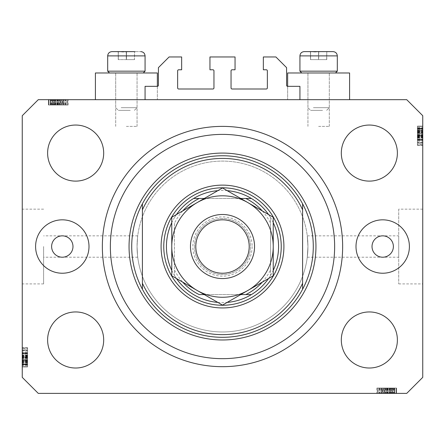 <?xml version="1.0" encoding="UTF-8"?>
<svg xmlns="http://www.w3.org/2000/svg" width="445" height="445" viewBox="0 0 445 445"><rect width="100%" height="100%" fill="white"/><g stroke="black" fill="none" stroke-linecap="round" stroke-linejoin="round"><path stroke-width="0.33" stroke-dasharray="2.23 1.67" d="M145.07 86.33L145.07 99.68L299.93 99.68L299.93 86.33L287.648 86.33A1.068 1.068 0 0 1 286.58 85.262L286.58 67.64L275.9 56.96L263.351 56.96L263.351 69.776L266.288 69.776A1.068 1.068 0 0 1 267.356 70.844L267.356 87.932A1.068 1.068 0 0 1 266.288 89L232.112 89A1.068 1.068 0 0 1 231.044 87.932L231.044 70.844A1.068 1.068 0 0 1 232.112 69.776L235.049 69.776L235.049 56.96L209.951 56.96L209.951 69.776L212.888 69.776A1.068 1.068 0 0 1 213.956 70.844L213.956 87.932A1.068 1.068 0 0 1 212.888 89L178.712 89A1.068 1.068 0 0 1 177.644 87.932L177.644 70.844A1.068 1.068 0 0 1 178.712 69.776L181.649 69.776L181.649 56.96L169.1 56.96L158.42 67.64L158.42 85.262A1.068 1.068 0 0 1 157.352 86.33L145.07 86.33M145.07 99.68L299.93 99.68M43.61 246.53L43.61 283.91L43.61 246.53M307.272 235.85L307.94 246.53A85.44 85.44 0 0 0 222.5 161.09A85.44 85.44 0 0 0 137.06 246.53C137.789 232.752 137.789 232.752 137.06 246.53C137.789 232.752 137.789 232.752 137.06 246.53A85.44 85.44 0 0 0 222.5 331.97A85.44 85.44 0 0 0 307.94 246.53L307.272 257.21L307.94 246.53A85.44 85.44 0 0 0 222.5 161.09A85.44 85.44 0 0 0 137.06 246.53C137.789 260.308 137.789 260.308 137.06 246.53C137.789 260.308 137.789 260.308 137.06 246.53A85.44 85.44 0 0 0 222.5 331.97A85.44 85.44 0 0 0 307.94 246.53L307.272 235.85L398.72 235.85L398.72 257.21L398.72 235.85M287.648 86.33L287.648 99.68L287.648 72.98L349.592 72.98L318.62 72.98L349.592 72.98L349.592 99.68L287.648 99.68L349.592 99.68M318.62 126.38L329.3 126.38L318.62 126.38M157.352 86.33L157.352 99.68L126.38 99.68L157.352 99.68L157.352 72.98L95.408 72.98L137.06 72.98L95.408 72.98L95.408 99.68L157.352 99.68L95.408 99.68M126.38 126.38L137.06 126.38L126.38 126.38M307.272 257.21L398.72 257.21M398.72 209.15L398.72 283.91L398.72 209.15L422.75 209.15L422.75 283.91L422.75 209.15M398.72 283.91L422.75 283.91M22.25 246.53L22.25 283.91L22.25 246.53M51.62 246.53A10.68 10.68 0 0 0 62.3 257.21A10.68 10.68 0 0 0 72.98 246.53A10.68 10.68 0 0 0 62.3 235.85A10.68 10.68 0 0 0 51.62 246.53M372.02 246.53A10.68 10.68 0 0 0 382.7 257.21A10.68 10.68 0 0 0 393.38 246.53A10.68 10.68 0 0 0 382.7 235.85A10.68 10.68 0 0 0 372.02 246.53M409.4 246.53A26.7 26.7 0 0 1 382.7 273.23A26.7 26.7 0 0 1 356 246.53A26.7 26.7 0 0 1 382.7 219.83A26.7 26.7 0 0 1 409.4 246.53M35.6 246.53A26.7 26.7 0 0 0 62.3 273.23A26.7 26.7 0 0 0 89 246.53A26.7 26.7 0 0 0 62.3 219.83A26.7 26.7 0 0 0 35.6 246.53M102.35 246.53A120.15 120.15 0 0 0 222.5 366.68A120.15 120.15 0 0 0 342.65 246.53A120.15 120.15 0 0 0 222.5 126.38A120.15 120.15 0 0 0 102.35 246.53A120.15 120.15 0 0 1 222.5 126.38A120.15 120.15 0 0 1 342.65 246.53A120.15 120.15 0 0 1 222.5 366.68A120.15 120.15 0 0 1 102.35 246.53A120.15 120.15 0 0 1 222.5 126.38A120.15 120.15 0 0 1 342.65 246.53A120.15 120.15 0 0 1 222.5 366.68A120.15 120.15 0 0 1 102.35 246.53M103.685 339.98A28.035 28.035 0 0 1 75.65 368.015A28.035 28.035 0 0 1 47.615 339.98A28.035 28.035 0 0 1 75.65 311.945A28.035 28.035 0 0 1 103.685 339.98M397.385 339.98A28.035 28.035 0 0 1 369.35 368.015A28.035 28.035 0 0 1 341.315 339.98A28.035 28.035 0 0 1 369.35 311.945A28.035 28.035 0 0 1 397.385 339.98M397.385 153.08A28.035 28.035 0 0 1 369.35 181.115A28.035 28.035 0 0 1 341.315 153.08A28.035 28.035 0 0 1 369.35 125.045A28.035 28.035 0 0 1 397.385 153.08M103.685 153.08A28.035 28.035 0 0 1 75.65 181.115A28.035 28.035 0 0 1 47.615 153.08A28.035 28.035 0 0 1 75.65 125.045A28.035 28.035 0 0 1 103.685 153.08M381.376 393.38L396.05 393.38L377.36 393.38L396.05 393.38L381.376 393.38L381.376 388.04L396.05 388.04L396.05 393.38L376.882 393.38L396.05 393.38L377.36 393.38L396.05 393.38L377.36 393.38L396.05 393.38L377.36 393.38L396.05 393.38L390.059 393.38L396.05 393.38L396.05 388.04L382.394 388.04L382.394 393.38L382.394 388.04L384.402 388.04L384.402 393.38L384.402 388.04L389.258 388.04L389.258 393.38L396.289 393.38L377.36 393.38L396.528 393.38L376.882 393.38L396.528 393.38L376.882 393.38L396.528 393.38L389.269 393.38L389.258 388.04L396.289 388.04L396.289 393.38L396.289 388.04L394.732 388.04L394.732 393.38L394.732 388.04L393.174 388.04L393.174 393.38L393.174 388.04L396.289 388.04L384.413 388.04L384.413 393.38M38.27 393.38L406.73 393.38L422.75 377.36L422.75 115.7L406.73 99.68L38.27 99.68L22.25 115.7L22.25 377.36L38.27 393.38M63.624 99.68L48.95 99.68L67.64 99.68L48.95 99.68L63.624 99.68L63.624 105.02L48.95 105.02L48.95 99.68L68.118 99.68L48.95 99.68L67.64 99.68L48.95 99.68L67.64 99.68L48.95 99.68L67.64 99.68L48.95 99.68L54.941 99.68L48.95 99.68L48.95 105.02L62.606 105.02L62.606 99.68L62.606 105.02L60.598 105.02L60.598 99.68L60.598 105.02L55.742 105.02L55.742 99.68L48.711 99.68L67.64 99.68L48.472 99.68L68.118 99.68L48.472 99.68L68.118 99.68L48.472 99.68L55.731 99.68L55.742 105.02L48.711 105.02L48.711 99.68L48.711 105.02L50.268 105.02L50.268 99.68L50.268 105.02L51.826 105.02L51.826 99.68L51.826 105.02L48.711 105.02L60.587 105.02L60.587 99.68M422.75 141.26L422.75 126.38L422.75 145.07L422.75 126.38L422.75 141.26L417.41 141.26L417.41 126.38L422.75 126.38L422.75 145.315L422.75 126.135L422.75 145.315L422.75 126.135L422.75 145.315L422.75 126.135L422.75 145.07L422.75 126.38L422.75 145.07L422.75 144.725L417.41 144.725L417.41 135.825L422.75 135.825M422.75 130.524L422.75 140.214L422.75 130.524L417.41 130.524L417.41 126.135L422.75 126.135L422.75 145.07L422.75 126.38L422.75 145.07L422.75 126.38L417.41 126.38L417.41 129.05L422.75 129.05L417.41 129.05L417.41 126.38L422.75 126.38L417.41 126.38L417.41 129.05L422.75 129.05L417.41 129.05L417.41 126.38L422.75 126.38L417.41 126.38L417.41 139.975L422.75 139.975L422.75 143.129L422.75 128.321L422.75 143.129L422.75 128.321L422.75 139.986L417.41 139.975L417.41 137.805L422.75 137.805M417.41 133.177L417.41 145.07L422.75 145.07L422.75 126.135L417.41 126.135L417.41 133.177L422.75 133.177M22.25 351.8L22.25 366.68L22.25 347.99L22.25 366.68L22.25 351.8L27.59 351.8L27.59 366.68L22.25 366.68L22.25 347.745L22.25 366.925L22.25 347.745L22.25 366.925L22.25 347.745L22.25 366.925L22.25 347.99L22.25 366.68L22.25 347.99L22.25 348.335L27.59 348.335L27.59 357.235L22.25 357.235M22.25 362.536L22.25 352.846L22.25 362.536L27.59 362.536L27.59 366.925L22.25 366.925L22.25 347.99L22.25 366.68L22.25 347.99L22.25 366.68L27.59 366.68L27.59 364.01L22.25 364.01L27.59 364.01L27.59 366.68L22.25 366.68L27.59 366.68L27.59 364.01L22.25 364.01L27.59 364.01L27.59 366.68L22.25 366.68L27.59 366.68L27.59 353.085L22.25 353.085L22.25 349.931L22.25 364.739L22.25 349.931L22.25 364.739L22.25 353.074L27.59 353.085L27.59 355.255L22.25 355.255M27.59 359.883L27.59 347.99L22.25 347.99L22.25 366.925L27.59 366.925L27.59 359.883L22.25 359.883M27.59 355.255L27.59 352.846L22.25 352.846L27.59 352.846L27.59 359.744L22.25 359.744M27.59 359.744L27.59 366.925L27.59 362.553L22.25 362.553M27.59 359.877L27.59 364.983L27.59 359.877L22.25 359.877L22.25 354.787L22.25 364.983L22.25 359.877L27.59 359.877M27.59 362.553L27.59 354.787L22.25 354.787L27.59 354.787L27.59 356.445L22.25 356.445M27.59 364.983L22.25 364.983L27.59 364.983M27.59 356.445L27.59 347.745L27.59 353.575L22.25 353.575L27.59 353.575L27.59 349.931L27.59 358.915L27.59 349.937L22.25 349.937L22.25 358.915L22.25 349.937L27.59 349.931L27.59 364.739L27.59 349.931L27.59 357.613L22.25 357.613L27.59 357.613L27.59 364.739L22.25 364.739L27.59 364.739L27.59 357.296L22.25 357.296L27.59 357.296L27.59 353.074L22.25 353.074L27.59 353.074L27.59 349.931L22.25 349.931L27.59 349.931L27.59 352.913L22.25 352.913M27.59 355.516L22.25 355.516M27.59 355.271L22.25 355.271M27.59 356.857L22.25 356.857M27.59 359.632L22.25 359.632M27.59 357.235L27.59 366.68L22.25 366.68L27.59 366.68L27.59 364.01L22.25 364.01L27.59 364.01L27.59 366.68L22.25 366.68L27.59 366.68L22.25 366.68L27.59 366.68L27.59 361.095L22.25 361.095L27.59 361.095L27.59 366.68L22.25 366.68L27.59 366.68L27.59 347.99L22.25 347.99L27.59 347.99L27.59 366.68L22.25 366.68L27.59 366.68L27.59 347.99L22.25 347.99L27.59 347.99L27.59 348.335L27.59 347.99L22.25 347.99L27.59 347.99L27.59 352.69L22.25 352.69M27.59 362.313L22.25 362.313M27.59 362.87L22.25 362.87M27.59 361.64L22.25 361.64M27.59 356.723L22.25 356.723L27.59 356.729L27.59 352.846L22.25 352.846L27.59 352.868L27.59 356.729M27.59 356.973L22.25 356.973M27.59 352.69L27.59 366.925L27.59 347.745L27.59 366.925L27.59 357.58L22.25 357.58L27.59 357.58L27.59 362.536M27.59 353.475L22.25 353.475L27.59 353.475L27.59 358.915L22.25 358.915L27.59 358.915L27.59 353.475M27.59 350.549L27.59 364.494L27.59 350.549L22.25 350.549L22.25 350.176L22.25 364.494L22.25 350.549M27.59 350.176L22.25 350.176L22.25 355.755L22.25 350.176L27.59 350.176L27.59 355.755L27.59 350.176L22.25 350.176L27.59 350.176M27.59 364.494L27.59 361.546L27.59 364.494L22.25 364.494L22.25 357.941L22.25 364.494L27.59 364.494L27.59 361.207L22.25 361.19L27.59 361.207L27.59 357.941L27.59 364.494L22.25 364.494M27.59 357.207L22.25 357.207M27.59 361.774L22.25 361.774M27.59 363.993L22.25 363.993L27.59 363.993M27.59 347.745L22.25 347.745M27.59 357.352L22.25 357.352L27.59 357.352M27.59 364.066L22.25 364.066L27.59 364.066M27.59 352.913L27.59 366.925L22.25 366.925L27.59 366.925L22.25 366.925L27.59 366.925L27.59 360.611L22.25 360.611M27.59 356.606L22.25 356.606M27.59 355.755L22.25 355.755M27.59 352.996L22.25 352.996M27.59 355.577L22.25 355.577M27.59 357.941L22.25 357.941M27.59 364.26L22.25 364.26M27.59 357.58L22.25 357.58M27.59 360.611L27.59 347.99L27.59 366.68L22.25 366.68L27.59 366.68L22.25 366.68L27.59 366.68L27.59 347.99L22.25 347.99L27.59 347.99L22.25 347.99L27.59 347.99L27.59 366.68L22.25 366.68L27.59 366.68L27.59 351.8M27.59 360.367L22.25 360.367M27.59 363.326L27.59 347.99L27.59 366.925L27.59 347.99L27.59 366.68L27.59 360.856L27.59 364.739L22.25 364.739L27.59 364.739L27.59 363.326L22.25 363.326M27.59 361.535L22.25 361.546M27.59 353.33L22.25 353.33M27.59 354.81L22.25 354.81M27.59 357.018L22.25 357.018M27.59 361.479L22.25 361.479M27.59 347.99L22.25 347.99L27.59 347.99M27.59 362.886L22.25 362.886M27.59 366.68L22.25 366.68L27.59 366.68M27.59 361.095L22.25 361.095M27.59 358.915L22.25 358.915L27.59 358.915M27.59 349.937L22.25 349.937M27.59 365.601L22.25 365.601M27.59 360.856L22.25 360.856M27.59 360.678L22.25 360.678M417.41 137.805L417.41 140.214L422.75 140.214L417.41 140.214L417.41 133.316L422.75 133.316M417.41 133.316L417.41 126.135L417.41 130.507L422.75 130.507M417.41 133.183L417.41 128.077L417.41 133.183L422.75 133.183L422.75 138.273L422.75 128.077L422.75 133.183L417.41 133.183M417.41 130.507L417.41 138.273L422.75 138.273L417.41 138.273L417.41 136.615L422.75 136.615M417.41 128.077L422.75 128.077L417.41 128.077M417.41 136.615L417.41 145.315L417.41 139.485L422.75 139.485L417.41 139.485L417.41 143.129L417.41 134.145L417.41 143.123L422.75 143.123L422.75 134.145L422.75 143.123L417.41 143.129L417.41 128.321L417.41 143.129L417.41 135.447L422.75 135.447L417.41 135.447L417.41 128.321L422.75 128.321L417.41 128.321L417.41 135.764L422.75 135.764L417.41 135.764L417.41 139.986L422.75 139.986L417.41 139.986L417.41 143.129L422.75 143.129L417.41 143.129L417.41 140.147L422.75 140.147M417.41 137.544L422.75 137.544M417.41 137.789L422.75 137.789M417.41 136.203L422.75 136.203M417.41 133.428L422.75 133.428M417.41 135.825L417.41 126.38L422.75 126.38L417.41 126.38L417.41 129.05L422.75 129.05L417.41 129.05L417.41 126.38L422.75 126.38L417.41 126.38L422.75 126.38L417.41 126.38L417.41 131.965L422.75 131.965L417.41 131.965L417.41 126.38L422.75 126.38L417.41 126.38L417.41 145.07L422.75 145.07L417.41 145.07L417.41 126.38L422.75 126.38L417.41 126.38L417.41 145.07L422.75 145.07L417.41 145.07L417.41 144.725L417.41 145.07L422.75 145.07L417.41 145.07L417.41 140.37L422.75 140.37M417.41 130.747L422.75 130.747M417.41 130.19L422.75 130.19M417.41 131.42L422.75 131.42M417.41 136.337L422.75 136.337L417.41 136.331L417.41 140.214L422.75 140.214L417.41 140.192L417.41 136.331M417.41 136.087L422.75 136.087M417.41 140.147L417.41 126.135L417.41 145.315L417.41 126.135L417.41 145.315L417.41 126.135L417.41 135.48L422.75 135.48L417.41 135.48L417.41 130.524M417.41 139.585L422.75 139.585L417.41 139.585L417.41 134.145L422.75 134.145L417.41 134.145L417.41 139.585M417.41 142.511L417.41 128.566L417.41 142.511L422.75 142.511L422.75 142.884L422.75 128.566L422.75 142.511M417.41 142.884L422.75 142.884L422.75 137.305L422.75 142.884L417.41 142.884L417.41 137.305L417.41 142.884L422.75 142.884L417.41 142.884M417.41 140.37L417.41 128.566L422.75 128.566L422.75 135.119L422.75 128.566L417.41 128.566L417.41 131.853L422.75 131.87L417.41 131.853L417.41 126.38L422.75 126.38L417.41 126.38L417.41 145.07L422.75 145.07L417.41 145.07L417.41 128.566L422.75 128.566M417.41 135.853L422.75 135.853M417.41 131.286L422.75 131.286M417.41 129.067L422.75 129.067L417.41 129.067M417.41 145.315L422.75 145.315M417.41 135.708L422.75 135.708L417.41 135.708M417.41 128.994L422.75 128.994L417.41 128.994M417.41 128.566L417.41 145.07L417.41 126.135L422.75 126.135L417.41 126.135L422.75 126.135L417.41 126.135L417.41 127.459L422.75 127.459M417.41 136.454L422.75 136.454M417.41 135.119L422.75 135.119M417.41 137.305L422.75 137.305M417.41 140.064L422.75 140.064M417.41 137.483L422.75 137.483M417.41 128.8L422.75 128.8M417.41 135.48L422.75 135.48M417.41 130.174L417.41 145.07L422.75 145.07L417.41 145.07L417.41 126.38L422.75 126.38L417.41 126.38L417.41 145.07L422.75 145.07L417.41 145.07L417.41 130.174L422.75 130.174M417.41 132.449L422.75 132.449M417.41 132.693L422.75 132.693M417.41 129.734L417.41 145.07L417.41 126.38L417.41 145.07L417.41 126.38L417.41 132.204L417.41 128.321L422.75 128.321L417.41 128.321L417.41 129.734L422.75 129.734M417.41 131.525L422.75 131.525M417.41 139.73L422.75 139.73M417.41 138.25L422.75 138.25M417.41 136.042L422.75 136.042M417.41 131.581L422.75 131.581M417.41 145.07L422.75 145.07L417.41 145.07M417.41 127.459L417.41 131.965L417.41 126.38L422.75 126.38L417.41 126.38L417.41 141.26M417.41 126.38L422.75 126.38L417.41 126.38M417.41 131.965L422.75 131.965M417.41 134.145L422.75 134.145L417.41 134.145M417.41 143.123L422.75 143.123M417.41 132.204L422.75 132.204M417.41 132.382L422.75 132.382M60.587 105.02L62.845 105.02L62.845 99.68L62.845 105.02L60.598 105.02L62.845 105.02L62.378 105.02L62.378 99.68M62.378 105.02L48.711 105.02L55.731 105.02L50.385 105.02L50.385 99.68L66.205 99.68L50.385 99.68L66.205 99.68L50.385 99.68L50.385 105.02L52.588 105.02L52.588 99.68M55.731 105.02L55.731 99.68L55.731 105.02M52.588 105.02L62.845 105.02L59.73 105.02L61.171 105.02L61.171 99.68L61.171 105.02L58.228 105.02L58.228 99.68M50.268 105.02L50.268 99.68L50.268 105.02M48.711 105.02L48.711 99.68M60.926 105.02L60.926 99.68M58.228 105.02L48.95 105.02L48.95 99.68L48.95 105.02L54.941 105.02L54.941 99.68L54.941 105.02L48.95 105.02L48.95 99.68L48.95 105.02L67.64 105.02L67.64 99.68L67.64 105.02L48.95 105.02L48.95 99.68L48.95 105.02L67.64 105.02L67.64 99.68L67.64 105.02L66.967 105.02L66.967 99.68M51.826 105.02L51.826 99.68L51.826 105.02M62.845 105.02L62.845 99.68M63.757 105.02L48.472 105.02L68.118 105.02L48.472 105.02L68.118 105.02L48.472 105.02L60.909 105.02L60.904 99.68L60.909 105.02L63.757 105.02L63.757 99.68M66.967 105.02L58.061 105.02L65.721 105.02L59.73 105.02L59.73 99.68L50.869 99.68L65.721 99.68L59.73 99.68L59.73 105.02L65.721 105.02L50.869 105.02L58.061 105.02L58.061 99.68L58.061 105.02L48.95 105.02L48.95 99.68L48.95 105.02L67.64 105.02L67.64 99.68L67.64 105.02L63.006 105.02L63.006 99.68M61.171 105.02L61.171 99.68M59.33 105.02L59.33 99.68M58.095 105.02L58.095 99.68M56.687 105.02L56.687 99.68M54.768 105.02L54.768 99.68M52.655 105.02L52.655 99.68M50.558 105.02L50.558 99.68M53.889 105.02L53.889 99.68M55.297 105.02L55.297 99.68M57.16 105.02L57.16 99.68M59.263 105.02L59.263 99.68M63.997 105.02L56.86 105.02L63.997 105.02L63.997 99.68L56.86 99.68L63.997 99.68L56.86 99.68L63.997 99.68L63.997 105.02L56.86 105.02L56.86 99.68L56.86 105.02L63.997 105.02M65.721 105.02L65.721 99.68L65.721 105.02M63.006 105.02L50.869 105.02L50.869 99.68L57.817 99.68L50.869 99.68L50.869 105.02L54.257 105.02L54.257 99.68L54.257 105.02L48.95 105.02L48.95 99.68L48.95 105.02L67.64 105.02L67.64 99.68L67.64 105.02L52.911 105.02L52.911 99.68M65.198 105.02L65.198 99.68M51.342 105.02L51.342 99.68M58.212 105.02L58.212 99.68L58.223 105.02M68.118 105.02L68.118 99.68M58.301 105.02L58.301 99.68L58.306 105.02M52.911 105.02L67.64 105.02L48.472 105.02L48.472 99.68L48.472 105.02L48.472 99.68L48.472 105.02L50.63 105.02L50.63 99.68M66.205 105.02L66.205 99.68M50.63 105.02L52.065 105.02L50.385 105.02L50.385 99.68L50.385 105.02L50.385 99.68L50.385 105.02L67.64 105.02L67.64 99.68L67.64 105.02L48.95 105.02L48.95 99.68L48.95 105.02L67.64 105.02L67.64 99.68L67.64 105.02L52.927 105.02L52.927 99.68M59.035 105.02L59.035 99.68M62.973 105.02L62.973 99.68M59.73 105.02L59.73 99.68M57.817 105.02L57.817 99.68L57.817 105.02M57.594 105.02L57.594 99.68M50.869 105.02L50.869 99.68M52.555 105.02L52.555 99.68M53.5 105.02L53.5 99.68M53.556 105.02L53.556 99.68M55.391 105.02L55.391 99.68M64.953 105.02L64.953 99.68M63.807 105.02L63.807 99.68M63.835 105.02L63.835 99.68M61.421 105.02L61.421 99.68M59.563 105.02L59.563 99.68M53.528 105.02L53.528 99.68L53.539 105.02M52.927 105.02L67.64 105.02L67.64 99.68L67.64 105.02L48.95 105.02L48.95 99.68L48.95 105.02L63.624 105.02M67.64 105.02L67.64 99.68L67.64 105.02L48.95 105.02L48.95 99.68L48.95 105.02L54.941 105.02L54.941 99.68L54.941 105.02L48.95 105.02L48.95 99.68L48.95 105.02L67.64 105.02L67.64 99.68L67.64 105.02M56.86 105.02L56.86 99.68L56.86 105.02M52.065 105.02L52.065 99.68M50.658 105.02L50.658 99.68M384.413 388.04L382.155 388.04L382.155 393.38L382.155 388.04L384.402 388.04L382.155 388.04L382.622 388.04L382.622 393.38M382.622 388.04L396.289 388.04L389.269 388.04L394.615 388.04L394.615 393.38L378.795 393.38L394.615 393.38L378.795 393.38L394.615 393.38L394.615 388.04L392.412 388.04L392.412 393.38M389.269 388.04L389.269 393.38L389.269 388.04M392.412 388.04L382.155 388.04L385.27 388.04L383.829 388.04L383.829 393.38L383.829 388.04L386.772 388.04L386.772 393.38M394.732 388.04L394.732 393.38L394.732 388.04M396.289 388.04L396.289 393.38M384.074 388.04L384.074 393.38M386.772 388.04L396.05 388.04L396.05 393.38L396.05 388.04L390.059 388.04L390.059 393.38L390.059 388.04L396.05 388.04L396.05 393.38L396.05 388.04L377.36 388.04L377.36 393.38L377.36 388.04L396.05 388.04L396.05 393.38L396.05 388.04L377.36 388.04L377.36 393.38L377.36 388.04L378.033 388.04L378.033 393.38M393.174 388.04L393.174 393.38L393.174 388.04M382.155 388.04L382.155 393.38M381.243 388.04L396.528 388.04L376.882 388.04L396.528 388.04L376.882 388.04L396.528 388.04L384.091 388.04L384.096 393.38L384.091 388.04L381.243 388.04L381.243 393.38M378.033 388.04L386.939 388.04L379.279 388.04L385.27 388.04L385.27 393.38L394.131 393.38L379.279 393.38L385.27 393.38L385.27 388.04L379.279 388.04L394.131 388.04L386.939 388.04L386.939 393.38L386.939 388.04L396.05 388.04L396.05 393.38L396.05 388.04L377.36 388.04L377.36 393.38L377.36 388.04L381.994 388.04L381.994 393.38M383.829 388.04L383.829 393.38M385.67 388.04L385.67 393.38M386.905 388.04L386.905 393.38M388.313 388.04L388.313 393.38M390.232 388.04L390.232 393.38M392.345 388.04L392.345 393.38M394.442 388.04L394.442 393.38M391.111 388.04L391.111 393.38M389.703 388.04L389.703 393.38M387.84 388.04L387.84 393.38M385.737 388.04L385.737 393.38M381.003 388.04L388.14 388.04L381.003 388.04L381.003 393.38L388.14 393.38L381.003 393.38L388.14 393.38L381.003 393.38L381.003 388.04L388.14 388.04L388.14 393.38L388.14 388.04L381.003 388.04M379.279 388.04L379.279 393.38L379.279 388.04M381.994 388.04L394.131 388.04L394.131 393.38L387.183 393.38L394.131 393.38L394.131 388.04L390.743 388.04L390.743 393.38L390.743 388.04L396.05 388.04L396.05 393.38L396.05 388.04L377.36 388.04L377.36 393.38L377.36 388.04L392.089 388.04L392.089 393.38M379.802 388.04L379.802 393.38M393.658 388.04L393.658 393.38M386.788 388.04L386.788 393.38L386.777 388.04M376.882 388.04L376.882 393.38M386.699 388.04L386.699 393.38L386.694 388.04M392.089 388.04L377.36 388.04L396.528 388.04L396.528 393.38L396.528 388.04L396.528 393.38L396.528 388.04L394.37 388.04L394.37 393.38M378.795 388.04L378.795 393.38M394.37 388.04L392.935 388.04L394.615 388.04L394.615 393.38L394.615 388.04L394.615 393.38L394.615 388.04L377.36 388.04L377.36 393.38L377.36 388.04L396.05 388.04L396.05 393.38L396.05 388.04L377.36 388.04L377.36 393.38L377.36 388.04L392.073 388.04L392.073 393.38M385.965 388.04L385.965 393.38M382.027 388.04L382.027 393.38M385.27 388.04L385.27 393.38M387.183 388.04L387.183 393.38L387.183 388.04M387.406 388.04L387.406 393.38M394.131 388.04L394.131 393.38M392.445 388.04L392.445 393.38M391.5 388.04L391.5 393.38M391.444 388.04L391.444 393.38M389.609 388.04L389.609 393.38M380.047 388.04L380.047 393.38M381.193 388.04L381.193 393.38M381.165 388.04L381.165 393.38M383.579 388.04L383.579 393.38M385.437 388.04L385.437 393.38M391.472 388.04L391.472 393.38L391.461 388.04M392.073 388.04L377.36 388.04L377.36 393.38L377.36 388.04L396.05 388.04L396.05 393.38L396.05 388.04L381.376 388.04M377.36 388.04L377.36 393.38L377.36 388.04L396.05 388.04L396.05 393.38L396.05 388.04L390.059 388.04L390.059 393.38L390.059 388.04L396.05 388.04L396.05 393.38L396.05 388.04L377.36 388.04L377.36 393.38L377.36 388.04M388.14 388.04L388.14 393.38L388.14 388.04M392.935 388.04L392.935 393.38M394.342 388.04L394.342 393.38M121.813 51.62L135.725 51.62L117.035 51.62L134.535 51.62L118.225 51.62L122.425 51.976L134.535 51.62L121.813 51.62M130.296 110.36L118.37 110.36L130.296 110.36M121.162 107.69L137.06 107.69L121.162 107.69M131.598 72.98L115.7 72.98L131.598 72.98M134.629 72.98L109.503 72.98L134.629 72.98M117.246 71.167L145.07 71.167L117.246 71.167M111.962 51.62L140.798 51.62L117.035 51.62L135.725 51.62L126.258 51.62L126.258 59.63L134.535 59.63L118.225 59.63L118.225 51.62L122.425 51.976L134.535 51.62L134.412 59.63L126.258 59.63L126.258 51.62M118.348 51.62L118.348 59.63L118.225 51.62L118.225 59.63L134.535 59.63L134.535 51.62M126.502 59.63L126.502 51.62L126.502 59.63M314.053 51.62L327.965 51.62L309.275 51.62L326.775 51.62L310.465 51.62L314.665 51.976L326.775 51.62L314.053 51.62M322.536 110.36L310.61 110.36L322.536 110.36M313.402 107.69L329.3 107.69L313.402 107.69M323.838 72.98L307.94 72.98L323.838 72.98M326.869 72.98L301.743 72.98L326.869 72.98M309.486 71.167L337.31 71.167L309.486 71.167M304.202 51.62L333.038 51.62M310.588 51.62L310.588 59.63L310.588 51.62L310.465 59.63L326.775 59.63L310.465 59.63L318.742 59.63L318.742 51.62L327.965 51.62L318.498 51.62L318.498 59.63L310.465 59.63L310.465 51.62L314.665 51.976L318.742 51.62L318.742 59.63L326.775 59.63L326.775 51.62L326.652 59.63L318.498 59.63L318.498 51.62M337.31 71.167L299.93 71.167L299.93 55.892L337.31 55.892L299.93 55.892L337.31 55.892L337.31 71.167L335.497 72.98M326.775 51.62L326.652 59.63L326.775 51.62M145.07 71.167L107.69 71.167L107.69 55.892L145.07 55.892L107.69 55.892L145.07 55.892L145.07 71.167L143.257 72.98M163.76 246.53A58.74 58.74 0 0 0 222.5 305.27A58.74 58.74 0 0 0 281.24 246.53A58.74 58.74 0 0 0 222.5 187.79A58.74 58.74 0 0 0 163.76 246.53A58.74 58.74 0 0 0 222.5 305.27A58.74 58.74 0 0 0 281.24 246.53A58.74 58.74 0 0 0 222.5 187.79A58.74 58.74 0 0 0 163.76 246.53A58.74 58.74 0 0 0 222.5 305.27A58.74 58.74 0 0 0 281.24 246.53A58.74 58.74 0 0 0 222.5 187.79A58.74 58.74 0 0 0 163.76 246.53M131.72 246.53A90.78 90.78 0 0 0 222.5 337.31A90.78 90.78 0 0 0 313.28 246.53A90.78 90.78 0 0 0 222.5 155.75A90.78 90.78 0 0 0 131.72 246.53A90.78 90.78 0 0 1 222.5 155.75A90.78 90.78 0 0 1 313.28 246.53M302.6 209.823L302.6 283.237M142.4 209.823L142.4 283.237M252.137 246.53A29.637 29.637 0 0 1 222.5 276.167A29.637 29.637 0 0 1 192.863 246.53A29.637 29.637 0 0 1 222.5 216.893A29.637 29.637 0 0 1 252.137 246.53M194.465 246.53A28.035 28.035 0 0 0 222.5 274.565A28.035 28.035 0 0 0 250.535 246.53A28.035 28.035 0 0 0 222.5 218.495A28.035 28.035 0 0 0 194.465 246.53A28.035 28.035 0 0 0 222.5 274.565A28.035 28.035 0 0 0 250.535 246.53A28.035 28.035 0 0 0 222.5 218.495A28.035 28.035 0 0 0 194.465 246.53M273.23 222.65A56.07 56.07 0 0 0 268.546 214.535A56.07 56.07 0 0 1 270.56 217.649L270.56 223.251A53.4 53.4 0 0 0 262.305 210.936M193.619 198.47A56.07 56.07 0 0 0 171.77 222.65M227.184 190.655A56.07 56.07 0 0 0 217.816 190.655M307.94 246.53A85.44 85.44 0 0 0 222.5 161.09A85.44 85.44 0 0 0 137.06 246.53A85.44 85.44 0 0 0 222.5 331.97A85.44 85.44 0 0 0 307.94 246.53A85.44 85.44 0 0 0 222.5 161.09A85.44 85.44 0 0 0 137.06 246.53A85.44 85.44 0 0 0 222.5 331.97A85.44 85.44 0 0 0 307.94 246.53M262.305 282.124A53.4 53.4 0 0 0 270.56 269.809L270.56 275.411A56.07 56.07 0 0 1 268.546 278.526A56.07 56.07 0 0 0 270.56 275.411L270.56 217.649A56.07 56.07 0 0 0 268.546 214.535M268.546 278.526A56.07 56.07 0 0 0 273.23 270.41M199.221 294.59L245.779 294.59M217.816 302.405A56.07 56.07 0 0 0 227.184 302.405M182.695 210.936A53.4 53.4 0 0 0 174.44 223.251L174.44 275.411A56.07 56.07 0 0 0 193.619 294.59M171.77 270.41A56.07 56.07 0 0 0 174.44 275.411L174.44 269.809A53.4 53.4 0 0 0 182.695 282.124M245.779 198.47L199.221 198.47M270.56 269.809L270.56 223.251M240.717 198.47L204.283 198.47M174.44 223.251L174.44 269.809M204.283 294.59L240.717 294.59M176.454 278.526A56.07 56.07 0 0 1 174.44 275.411A56.07 56.07 0 0 0 176.454 278.526M174.44 217.649A56.07 56.07 0 0 1 176.454 214.535A56.07 56.07 0 0 0 174.44 217.649M249.2 246.53A26.7 26.7 0 0 0 222.5 219.83A26.7 26.7 0 0 0 195.8 246.53A26.7 26.7 0 0 0 222.5 273.23A26.7 26.7 0 0 0 249.2 246.53A26.7 26.7 0 0 0 222.5 219.83A26.7 26.7 0 0 0 195.8 246.53A26.7 26.7 0 0 0 222.5 273.23A26.7 26.7 0 0 0 249.2 246.53A26.7 26.7 0 0 0 222.5 219.83A26.7 26.7 0 0 0 195.8 246.53M254.54 246.53A32.04 32.04 0 0 0 222.5 214.49A32.04 32.04 0 0 0 190.46 246.53A32.04 32.04 0 0 0 222.5 278.57A32.04 32.04 0 0 0 254.54 246.53A32.04 32.04 0 0 1 222.5 278.57A32.04 32.04 0 0 1 190.46 246.53A32.04 32.04 0 0 1 222.5 214.49A32.04 32.04 0 0 1 254.54 246.53M171.77 237.841L171.77 246.53A50.73 50.73 0 0 0 197.135 290.463L171.77 275.817L222.5 305.109L171.77 275.817L171.77 246.53A50.73 50.73 0 0 1 197.135 202.597L222.5 187.951L247.865 202.597L222.5 187.951L171.77 217.243L222.5 187.951L247.865 202.597A50.73 50.73 0 0 0 171.77 246.53L171.77 268.218M171.77 275.817L171.77 225.242M273.23 255.263L273.23 246.53A50.73 50.73 0 0 0 247.865 202.597L273.23 217.243L273.23 275.817L247.865 290.463L273.23 275.817L273.23 273.853M273.23 217.243L273.23 275.817L247.865 290.463A50.73 50.73 0 0 0 247.865 202.597A50.73 50.73 0 0 0 197.135 202.597L171.77 217.243L171.77 246.53A50.73 50.73 0 0 0 247.865 290.463L222.5 305.109L247.865 290.463L222.5 305.109L197.135 290.463A50.73 50.73 0 0 0 273.23 246.53L273.23 238.264M273.23 271.856L273.23 269.854M27.59 360.889L22.25 360.889M27.59 358.353L22.25 358.353M27.59 353.775L22.25 353.775L27.59 353.775M27.59 358.003L22.25 358.003M27.59 356.056L22.25 356.056M27.59 360.823L22.25 360.823M417.41 132.171L422.75 132.171M417.41 134.707L422.75 134.707M417.41 139.285L422.75 139.285L417.41 139.285M417.41 131.509L422.75 131.509L417.41 131.509M417.41 135.058L422.75 135.058M417.41 137.004L422.75 137.004M417.41 132.237L422.75 132.237M58.367 105.02L58.367 99.68M55.208 105.02L55.208 99.68M55.019 105.02L55.019 99.68M386.633 388.04L386.633 393.38M389.792 388.04L389.792 393.38M389.981 388.04L389.981 393.38M137.727 257.21L43.61 257.21M307.94 126.38L307.94 72.98L307.94 126.38M115.7 126.38L115.7 72.98L115.7 126.38M43.61 283.91L22.25 283.91M43.61 209.15L22.25 209.15M137.06 126.38L137.06 72.98L137.06 126.38M329.3 126.38L329.3 72.98L329.3 126.38M137.727 235.85L43.61 235.85M134.39 110.36L137.06 107.69L137.06 72.98L137.06 107.69L134.39 110.36M109.503 72.98L107.69 71.167M115.7 107.69L115.7 72.98L115.7 107.69L118.37 110.36L115.7 107.69M134.473 51.976L135.725 51.62L134.473 51.976M118.287 51.976L117.035 51.62L118.287 51.976M326.63 110.36L329.3 107.69L329.3 72.98L329.3 107.69L326.63 110.36M301.743 72.98L299.93 71.167M307.94 107.69L307.94 72.98L307.94 107.69L310.61 110.36L307.94 107.69M326.713 51.976L327.965 51.62L326.713 51.976M310.527 51.976L309.275 51.62L310.527 51.976"/><path stroke-width="0.67" d="M299.93 99.68L299.93 86.33L287.648 86.33A1.068 1.068 0 0 1 286.58 85.262L286.58 67.64L275.9 56.96L263.351 56.96L263.351 69.776L266.288 69.776A1.068 1.068 0 0 1 267.356 70.844L267.356 87.932A1.068 1.068 0 0 1 266.288 89L232.112 89A1.068 1.068 0 0 1 231.044 87.932L231.044 70.844A1.068 1.068 0 0 1 232.112 69.776L235.049 69.776L235.049 56.96L209.951 56.96L209.951 69.776L212.888 69.776A1.068 1.068 0 0 1 213.956 70.844L213.956 87.932A1.068 1.068 0 0 1 212.888 89L178.712 89A1.068 1.068 0 0 1 177.644 87.932L177.644 70.844A1.068 1.068 0 0 1 178.712 69.776L181.649 69.776L181.649 56.96L169.1 56.96L158.42 67.64L158.42 85.262A1.068 1.068 0 0 1 157.352 86.33L145.07 86.33L145.07 99.68M349.592 99.68L349.592 72.98L287.648 72.98L287.648 86.33M95.408 99.68L95.408 72.98L157.352 72.98L157.352 86.33M51.62 246.53A10.68 10.68 0 0 0 62.3 257.21A10.68 10.68 0 0 0 72.98 246.53A10.68 10.68 0 0 0 62.3 235.85A10.68 10.68 0 0 0 51.62 246.53M372.02 246.53A10.68 10.68 0 0 0 382.7 257.21A10.68 10.68 0 0 0 393.38 246.53A10.68 10.68 0 0 0 382.7 235.85A10.68 10.68 0 0 0 372.02 246.53M409.4 246.53A26.7 26.7 0 0 1 382.7 273.23A26.7 26.7 0 0 1 356 246.53A26.7 26.7 0 0 1 382.7 219.83A26.7 26.7 0 0 1 409.4 246.53M35.6 246.53A26.7 26.7 0 0 0 62.3 273.23A26.7 26.7 0 0 0 89 246.53A26.7 26.7 0 0 0 62.3 219.83A26.7 26.7 0 0 0 35.6 246.53M102.35 246.53A120.15 120.15 0 0 0 222.5 366.68A120.15 120.15 0 0 0 342.65 246.53A120.15 120.15 0 0 0 222.5 126.38A120.15 120.15 0 0 0 102.35 246.53M47.615 339.98A28.035 28.035 0 0 0 75.65 368.015A28.035 28.035 0 0 0 103.685 339.98A28.035 28.035 0 0 0 75.65 311.945A28.035 28.035 0 0 0 47.615 339.98M341.315 339.98A28.035 28.035 0 0 0 369.35 368.015A28.035 28.035 0 0 0 397.385 339.98A28.035 28.035 0 0 0 369.35 311.945A28.035 28.035 0 0 0 341.315 339.98M341.315 153.08A28.035 28.035 0 0 0 369.35 181.115A28.035 28.035 0 0 0 397.385 153.08A28.035 28.035 0 0 0 369.35 125.045A28.035 28.035 0 0 0 341.315 153.08M47.615 153.08A28.035 28.035 0 0 0 75.65 181.115A28.035 28.035 0 0 0 103.685 153.08A28.035 28.035 0 0 0 75.65 125.045A28.035 28.035 0 0 0 47.615 153.08M38.27 393.38L406.73 393.38L422.75 377.36L422.75 115.7L406.73 99.68L38.27 99.68L22.25 115.7L22.25 377.36L38.27 393.38M109.503 72.98L107.69 71.167L145.07 71.167L145.07 55.892L107.69 55.892C107.94 53.3 109.364 51.876 111.962 51.62L134.535 51.62M309.275 51.62L333.038 51.62C335.636 51.876 337.06 53.3 337.31 55.892L299.93 55.892C300.18 53.3 301.604 51.876 304.202 51.62L309.275 51.62M301.743 72.98L299.93 71.167L337.31 71.167L337.31 55.892C337.06 53.3 335.636 51.876 333.038 51.62M318.498 51.62L310.588 51.62M126.258 51.62L118.348 51.62M283.91 246.53A61.41 61.41 0 0 1 222.5 307.94A61.41 61.41 0 0 1 161.09 246.53A61.41 61.41 0 0 1 222.5 185.12A61.41 61.41 0 0 1 283.91 246.53M334.64 246.53A112.14 112.14 0 0 0 222.5 134.39A112.14 112.14 0 0 0 110.36 246.53A112.14 112.14 0 0 0 222.5 358.67A112.14 112.14 0 0 0 334.64 246.53M313.28 246.53A90.78 90.78 0 0 0 302.6 203.81L302.6 209.823A88.11 88.11 0 0 0 142.4 209.823L142.4 283.237A88.11 88.11 0 0 0 302.6 283.237L302.6 289.25A90.78 90.78 0 0 0 313.28 246.53M142.4 203.81A90.78 90.78 0 0 0 222.5 337.31A90.78 90.78 0 0 0 302.6 289.25L302.6 203.81A90.78 90.78 0 0 0 142.4 203.81L142.4 209.823L142.4 203.81M142.4 283.237L142.4 289.25L142.4 283.237M273.23 270.41A56.07 56.07 0 0 0 273.23 222.65M163.76 246.53A58.74 58.74 0 0 1 222.5 187.79A58.74 58.74 0 0 1 281.24 246.53A58.74 58.74 0 0 1 222.5 305.27A58.74 58.74 0 0 1 163.76 246.53M171.77 222.65A56.07 56.07 0 0 0 171.77 270.41M268.546 214.535A56.07 56.07 0 0 0 251.381 198.47L245.779 198.47L251.381 198.47A56.07 56.07 0 0 1 268.546 214.535A56.07 56.07 0 0 0 227.184 190.655M217.816 190.655A56.07 56.07 0 0 0 193.619 198.47L199.221 198.47L193.619 198.47A56.07 56.07 0 0 0 176.454 214.535A56.07 56.07 0 0 1 193.619 198.47M182.695 282.124A53.4 53.4 0 0 0 199.221 294.59L204.283 294.59M240.717 294.59L251.381 294.59A56.07 56.07 0 0 0 268.546 278.526A56.07 56.07 0 0 1 251.381 294.59L245.779 294.59A53.4 53.4 0 0 0 262.305 282.124M193.619 294.59A56.07 56.07 0 0 1 176.454 278.526A56.07 56.07 0 0 0 217.816 302.405M227.184 302.405A56.07 56.07 0 0 0 268.546 278.526M262.305 210.936A53.4 53.4 0 0 0 245.779 198.47L240.717 198.47M204.283 198.47L199.221 198.47A53.4 53.4 0 0 0 182.695 210.936M249.2 246.53A26.7 26.7 0 0 0 222.5 219.83A26.7 26.7 0 0 0 195.8 246.53A26.7 26.7 0 0 0 222.5 273.23A26.7 26.7 0 0 0 249.2 246.53M190.46 246.53A32.04 32.04 0 0 1 222.5 214.49A32.04 32.04 0 0 1 254.54 246.53A32.04 32.04 0 0 1 222.5 278.57A32.04 32.04 0 0 1 190.46 246.53M171.77 268.218L171.77 275.817L197.135 290.463A50.73 50.73 0 0 0 273.23 246.53A50.73 50.73 0 0 0 197.135 202.597A50.73 50.73 0 0 0 197.135 290.463L222.5 305.109L273.23 275.817L273.23 217.243L222.5 187.951L171.77 217.243L171.77 275.817M171.77 225.242L171.77 237.841M273.23 238.264L273.23 217.243M273.23 273.853L273.23 271.856M273.23 269.854L273.23 255.263M315.95 246.53A93.45 93.45 0 0 1 222.5 339.98A93.45 93.45 0 0 1 129.05 246.53A93.45 93.45 0 0 1 222.5 153.08A93.45 93.45 0 0 1 315.95 246.53M145.07 55.892C144.82 53.3 143.396 51.876 140.798 51.62C143.396 51.876 144.82 53.3 145.07 55.892M335.497 72.98L337.31 71.167M299.93 71.167L299.93 55.892C300.18 53.3 301.604 51.876 304.202 51.62M143.257 72.98L145.07 71.167M107.69 71.167L107.69 55.892C107.94 53.3 109.364 51.876 111.962 51.62"/></g></svg>

